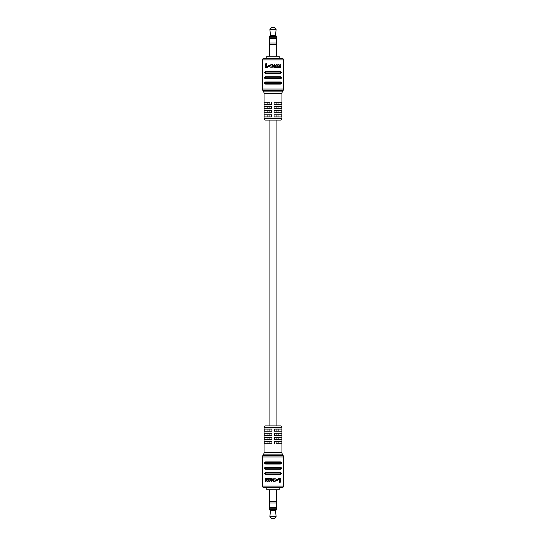 <?xml version="1.0" encoding="UTF-8"?>
<svg xmlns="http://www.w3.org/2000/svg" width="546" height="546" viewBox="0 0 546 546"><rect width="100%" height="100%" fill="white"/><g stroke="black" fill="none" stroke-linecap="round" stroke-linejoin="round"><path stroke-width="0.82" d="M270.215 510.449L269.376 509.609L269.376 508.797L276.624 508.797L276.624 509.609L275.785 510.449L270.215 510.449M271.949 518.7L269.901 516.653L276.099 516.653L274.051 518.7L271.949 518.7M275.573 510.449L276.099 516.653M270.427 510.449L269.901 516.653M269.478 508.797L269.478 507.377M276.522 508.797L276.522 507.377M269.376 507.377L269.376 503.016L276.624 503.016L276.624 507.377L269.376 507.377M269.478 503.016L269.478 501.597M276.522 503.016L276.522 501.597M276.624 489.769L276.624 501.597L269.376 501.597L269.376 489.769M279.204 487.667L279.204 489.769L266.796 489.769L266.796 487.667M269.376 509.609L276.624 509.609M278.146 431.176L278.146 429.074M278.146 437.483L278.146 439.585M267.984 431.176L267.984 429.074L269.901 429.074L269.901 431.176L267.984 431.176M267.984 439.585L267.984 437.483L269.901 437.483L269.901 439.585L267.984 439.585M267.984 435.38L267.984 433.278L269.901 433.278L269.901 435.38L267.984 435.38M278.146 435.38L278.146 433.278M267.984 443.789L267.984 441.687L269.901 441.687L269.901 443.789L267.984 443.789M278.146 441.687L278.146 443.789M283.087 455.405A3.153 3.153 0 0 1 283.51 456.982L262.49 456.982A3.153 3.153 0 0 1 262.913 455.405L283.087 455.405L282.357 454.142L263.643 454.142L262.913 455.405M263.643 454.142A3.153 3.153 0 0 0 264.066 452.566L281.934 452.566A3.153 3.153 0 0 0 282.357 454.142M280.357 120.079L265.643 120.079L269.901 120.079L269.901 425.921L265.643 425.921L280.357 425.921L276.099 425.921L276.099 120.079L280.357 120.079A1.577 1.577 0 0 0 281.934 118.502L281.934 93.434A3.153 3.153 0 0 1 282.357 91.858L283.087 90.595A3.153 3.153 0 0 0 283.51 89.018L283.51 59.91L262.49 59.91L262.49 89.018L283.51 89.018M280.357 425.921A1.577 1.577 0 0 1 281.934 427.498L264.066 427.498A1.577 1.577 0 0 1 265.643 425.921M262.49 486.09L283.51 486.09A1.577 1.577 0 0 1 281.934 487.667L264.066 487.667A1.577 1.577 0 0 1 262.49 486.09L262.49 456.982M278.016 429.074L276.099 429.074L278.016 429.074L278.016 431.176L276.099 431.176L278.016 431.176M278.016 433.278L276.099 433.278L278.016 433.278L278.016 435.38L276.099 435.38L278.016 435.38M278.016 437.483L276.099 437.483L278.016 437.483L278.016 439.585L276.099 439.585L278.016 439.585M278.016 441.687L276.099 441.687L278.016 441.687L278.016 443.789L276.099 443.789L276.099 441.687M264.066 452.566L264.066 427.498M281.934 452.566L281.934 427.498M283.51 486.09L283.51 456.982M280.357 464.018A0.526 0.369 -90 0 0 280.726 463.493L280.726 462.442A0.526 0.369 90 0 0 280.357 461.916C281.695 462.619 281.695 463.322 280.357 464.018L265.643 464.018C264.346 463.322 264.346 462.619 265.643 461.916L280.357 461.916L281.299 462.51M280.357 469.273A0.526 0.369 -90 0 0 280.726 468.748L280.726 467.697A0.526 0.369 90 0 0 280.357 467.171C281.695 467.874 281.695 468.577 280.357 469.273L265.643 469.273C264.346 468.577 264.346 467.874 265.643 467.171L280.357 467.171L281.299 467.765M280.357 474.529A0.526 0.369 -90 0 0 280.726 474.003L280.726 472.952A0.526 0.369 90 0 0 280.357 472.427C281.695 473.129 281.695 473.832 280.357 474.529L265.643 474.529C264.346 473.832 264.346 473.129 265.643 472.427L280.357 472.427L281.299 473.013M269.69 481.545L269.751 481.067L269.69 481.545L268.891 481.545L268.939 481.026M267.943 481.606L267.137 481.122M265.295 480.357L265.663 478.398L266.557 478.398L265.663 478.398M268.407 478.398L267.513 478.398L268.407 478.398L268.079 480.125M268.298 480.862L268.932 480.33L269.349 478.398L270.243 478.398L269.349 478.398M276.303 479.757L276.18 480.405L277.846 480.405L276.18 480.405L276.303 479.757L277.962 479.757L277.846 480.405M279.17 482.732L280.098 482.732L279.17 482.732L279.839 479.204L278.18 479.204L279.839 479.204M273.935 478.46L273.867 479.204L273.935 478.46M274.747 478.33L276.044 479.327M276.071 479.757L275.402 481.115L274.017 481.606M273.607 480.78L273.382 481.497L273.607 480.78L274.119 480.862M274.556 479.067L273.867 479.204M273.546 479.757L273.027 481.026M271.806 481.606L270.366 480.637M264.209 443.789L264.209 441.687L271.949 441.687L271.949 443.789L264.209 443.789M264.209 439.585L264.209 437.483L271.949 437.483L271.949 439.585L264.209 439.585M264.209 435.38L264.209 433.278L271.949 433.278L271.949 435.38L264.209 435.38M264.209 431.176L264.209 429.074L271.949 429.074L271.949 431.176L264.209 431.176M274.577 443.789L274.577 441.687L281.873 441.687L281.873 443.789L276.099 443.789M274.577 439.585L274.577 437.483L281.873 437.483L281.873 439.585L274.577 439.585M274.577 435.38L274.577 433.278L281.873 433.278L281.873 435.38L274.577 435.38M274.577 431.176L274.577 429.074L281.873 429.074L281.873 431.176L274.577 431.176M278.18 479.204L278.33 478.398L280.917 478.398L280.098 482.732M270.338 480.166L270.946 478.801L272.072 478.33M272.986 478.521L273.519 479.347M272.031 479.033L272.584 479.449L272.324 480.576L271.724 480.896L271.321 480.521L271.963 479.054L271.294 480.303M271.294 480.364L271.724 480.896M270.243 478.398L269.847 480.514M266.107 481.606L265.315 481.122M266.557 478.398L266.243 480.111M266.509 480.862L267.13 480.248M267.247 479.818L267.513 478.398M265.643 474.529C264.305 473.832 264.305 473.129 265.643 472.427A0.526 0.369 -90 0 0 265.274 472.952L265.274 474.003A0.526 0.369 90 0 0 265.643 474.529M265.643 469.273C264.305 468.577 264.305 467.874 265.643 467.171A0.526 0.369 -90 0 0 265.274 467.697L265.274 468.748A0.526 0.369 90 0 0 265.643 469.273M265.643 464.018C264.305 463.322 264.305 462.619 265.643 461.916A0.526 0.369 -90 0 0 265.274 462.442L265.274 463.493A0.526 0.369 90 0 0 265.643 464.018M275.785 35.551L276.624 36.391L276.624 37.203L269.376 37.203L269.376 36.391L270.215 35.551L275.785 35.551M274.051 27.3L276.099 29.348L269.901 29.348L271.949 27.3L274.051 27.3M270.427 35.551L269.901 29.348M275.573 35.551L276.099 29.348M276.522 37.203L276.522 38.623M269.478 37.203L269.478 38.623M276.624 38.623L276.624 42.984L269.376 42.984L269.376 38.623L276.624 38.623M276.522 42.984L276.522 44.403M269.478 42.984L269.478 44.403M269.376 56.231L269.376 44.403L276.624 44.403L276.624 56.231M266.796 58.333L266.796 56.231L279.204 56.231L279.204 58.333M276.624 36.391L269.376 36.391M267.854 114.824L267.854 116.926M267.854 108.517L267.854 106.415M278.016 114.824L278.016 116.926L276.099 116.926L276.099 114.824L278.016 114.824M278.016 106.415L278.016 108.517L276.099 108.517L276.099 106.415L278.016 106.415M278.016 110.62L278.016 112.722L276.099 112.722L276.099 110.62L278.016 110.62M267.854 110.62L267.854 112.722M276.099 102.211L278.016 102.211L278.016 104.313L276.099 104.313L276.099 102.211L274.051 102.211L281.791 102.211L281.791 104.313L274.051 104.313L274.051 102.211M267.854 104.313L267.854 102.211M281.934 93.434L264.066 93.434A3.153 3.153 0 0 0 263.643 91.858L262.913 90.595A3.153 3.153 0 0 1 262.49 89.018M265.643 120.079A1.577 1.577 0 0 1 264.066 118.502L281.934 118.502M262.49 59.91A1.577 1.577 0 0 1 264.066 58.333L281.934 58.333A1.577 1.577 0 0 1 283.51 59.91M267.984 116.926L269.901 116.926L269.901 114.824L267.984 114.824L267.984 116.926L269.901 116.926M267.984 112.722L269.901 112.722L269.901 110.62L267.984 110.62L267.984 112.722L269.901 112.722M267.984 108.517L269.901 108.517L269.901 106.415L267.984 106.415L267.984 108.517L269.901 108.517M267.984 104.313L269.901 104.313L269.901 102.211L267.984 102.211L267.984 104.313L269.901 104.313M264.066 93.434L264.066 118.502M265.643 81.982A0.526 0.369 90 0 0 265.274 82.507L265.274 83.558A0.526 0.369 -90 0 0 265.643 84.084C264.305 83.381 264.305 82.678 265.643 81.982L280.357 81.982C281.654 82.678 281.654 83.381 280.357 84.084L265.643 84.084L264.673 83.436M265.643 76.727A0.526 0.369 90 0 0 265.274 77.252L265.274 78.303A0.526 0.369 -90 0 0 265.643 78.829C264.305 78.126 264.305 77.423 265.643 76.727L280.357 76.727C281.654 77.423 281.654 78.126 280.357 78.829L265.643 78.829L264.701 78.235M265.643 71.471A0.526 0.369 90 0 0 265.274 71.997L265.274 73.048A0.526 0.369 -90 0 0 265.643 73.573C264.305 72.871 264.305 72.168 265.643 71.471L280.357 71.471C281.695 72.168 281.695 72.871 280.357 73.573L265.643 73.573L264.701 72.987M276.31 64.455L276.249 64.933L276.31 64.455L277.109 64.455L277.061 64.974M278.057 64.394L278.863 64.878M280.705 65.643L280.337 67.602L279.443 67.602L280.337 67.602M277.593 67.602L278.487 67.602L277.593 67.602L277.921 65.875M277.702 65.138L277.068 65.67L276.651 67.602L275.757 67.602L276.651 67.602M269.697 66.243L269.82 65.595L268.154 65.595L269.82 65.595L269.697 66.243L268.038 66.243L268.154 65.595M266.83 63.268L265.902 63.268L266.83 63.268L266.161 66.796L267.82 66.796L266.161 66.796M272.065 67.54L272.133 66.796L272.065 67.54M271.253 67.67L269.956 66.673M269.929 66.243L270.598 64.885L271.983 64.394M272.393 65.22L272.618 64.503L272.393 65.22L271.881 65.138M271.444 66.933L272.133 66.796M272.454 66.243L272.973 64.974M274.194 64.394L275.634 65.363M281.791 106.415L281.791 108.517L274.051 108.517L274.051 106.415L281.791 106.415M281.791 110.62L281.791 112.722L274.051 112.722L274.051 110.62L281.791 110.62M281.791 114.824L281.791 116.926L274.051 116.926L274.051 114.824L281.791 114.824M271.423 102.211L271.423 104.313L264.127 104.313L264.127 102.211L269.901 102.211M271.423 106.415L271.423 108.517L264.127 108.517L264.127 106.415L271.423 106.415M271.423 110.62L271.423 112.722L264.127 112.722L264.127 110.62L271.423 110.62M271.423 114.824L271.423 116.926L264.127 116.926L264.127 114.824L271.423 114.824M269.901 114.824L267.984 114.824M269.901 110.62L267.984 110.62M269.901 106.415L267.984 106.415M267.82 66.796L267.67 67.602L265.083 67.602L265.902 63.268M275.662 65.834L275.054 67.199L273.928 67.67M273.014 67.479L272.481 66.653M273.969 66.967L273.416 66.551L273.676 65.424L274.276 65.104L274.679 65.479L274.037 66.946L274.706 65.697M274.706 65.636L274.276 65.104M275.757 67.602L276.153 65.486M279.893 64.394L280.685 64.878M279.443 67.602L279.757 65.889M279.491 65.138L278.87 65.752M278.753 66.182L278.487 67.602M265.274 73.048L280.726 73.048L280.726 71.997A0.526 0.369 -90 0 0 280.357 71.471M280.357 76.727C281.695 77.423 281.695 78.126 280.357 78.829A0.526 0.369 90 0 0 280.726 78.303L280.726 77.252A0.526 0.369 -90 0 0 280.357 76.727M280.357 81.982C281.695 82.678 281.695 83.381 280.357 84.084A0.526 0.369 90 0 0 280.726 83.558L280.726 82.507A0.526 0.369 -90 0 0 280.357 81.982M280.726 73.048A0.526 0.369 90 0 1 280.357 73.573M276.099 439.585L276.099 437.483M276.099 435.38L276.099 433.278M276.099 431.176L276.099 429.074M271.949 443.789L269.901 443.789M265.274 474.003L280.726 474.003M280.726 472.952L265.274 472.952M265.274 468.748L280.726 468.748M280.726 467.697L265.274 467.697M265.274 463.493L280.726 463.493M280.726 462.442L265.274 462.442M263.643 91.858L282.357 91.858M283.087 90.595L262.913 90.595M280.726 71.997L265.274 71.997M280.726 77.252L265.274 77.252M265.274 78.303L280.726 78.303M280.726 82.507L265.274 82.507M265.274 83.558L280.726 83.558M264.708 473.007L264.673 473.887M281.292 473.955L281.327 473.075M264.708 467.751L264.673 468.632M281.292 468.7L281.327 467.82M264.708 462.496L264.673 463.377M281.292 463.445L281.327 462.564M281.408 72.529L281.292 72.045M264.708 72.045L264.673 72.925M281.292 78.249L281.327 77.368M264.708 77.3L264.673 78.18M281.292 83.504L281.327 82.623M264.708 82.555L264.592 83.026"/></g></svg>
